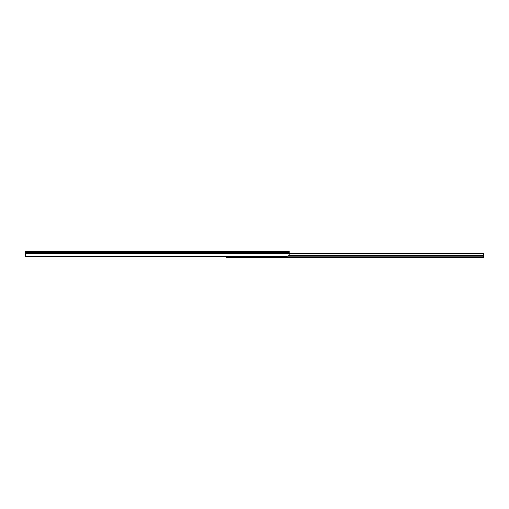 <?xml version="1.0" encoding="UTF-8"?>
<svg xmlns="http://www.w3.org/2000/svg" width="509" height="509" viewBox="0 0 509 509"><rect width="100%" height="100%" fill="white"/><g stroke="black" fill="none" stroke-linecap="round" stroke-linejoin="round"><path stroke-width="0.76" d="M289.233 252.426L25.45 252.426L25.45 251.535L289.233 251.535L289.233 254.169C289.099 255.467 288.368 256.199 287.031 256.371L25.45 256.371L226.365 256.371L226.365 257.465L230.1 257.465L230.1 256.371M25.45 252.426L25.45 256.371M238.498 256.371L243.773 256.371M280.701 256.371L284.881 256.587A1.101 1.094 0 0 0 285.536 256.371A1.101 1.094 180 0 1 284.881 256.606L280.701 256.606M273.67 256.371L278.945 256.371M266.633 256.371L271.908 256.371M259.603 256.371L264.877 256.371M252.566 256.371L257.84 256.371M245.529 256.371L250.81 256.371M236.736 256.371L232.473 256.587L236.736 256.606M231.811 256.371A1.101 1.094 0 0 0 232.473 256.587A1.101 1.094 180 0 1 231.792 256.371M273.67 256.606L278.945 256.606M266.633 256.606L271.908 256.606M259.603 256.606L264.877 256.606M252.566 256.606L257.84 256.606M245.529 256.606L250.81 256.606M238.498 256.606L243.773 256.606M483.55 253.469L289.233 253.469L483.55 253.469L483.55 257.465L230.1 257.465M483.55 253.768L289.233 253.768M289.233 253.393L25.45 253.393M483.55 256.129L288.024 256.129M483.55 255.391L288.858 255.391M483.55 256.148L287.992 256.148"/></g></svg>
